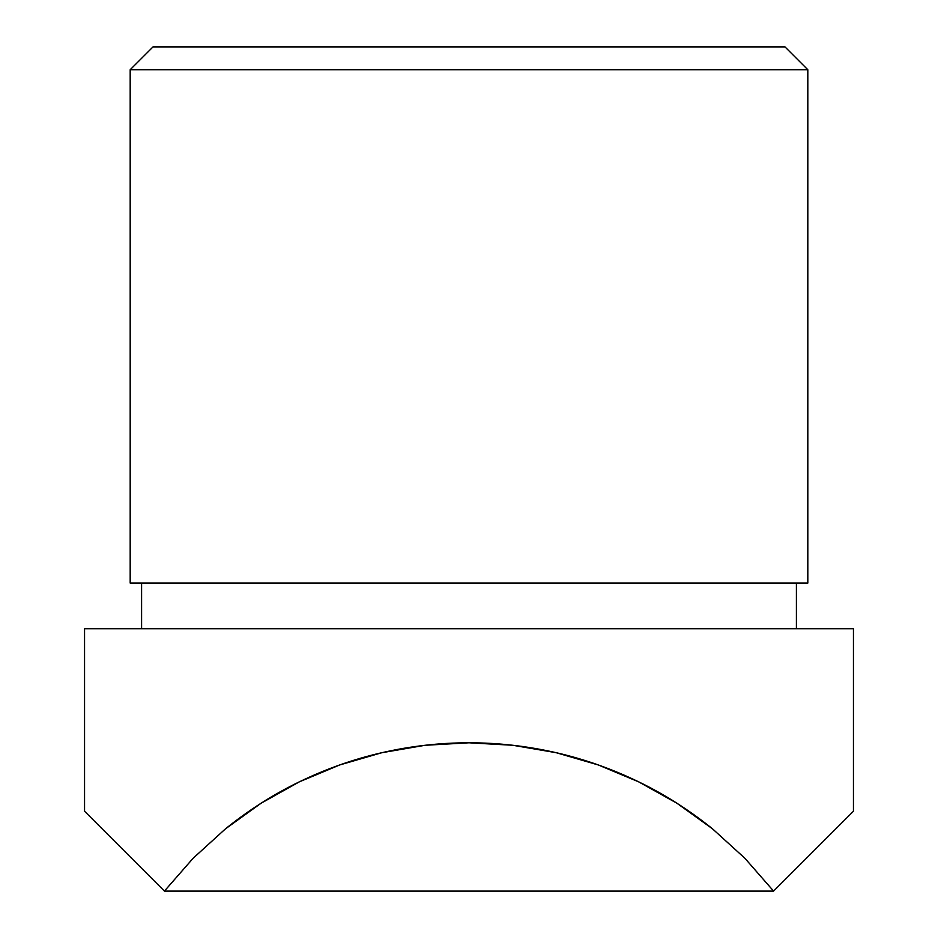 <?xml version="1.0" encoding="UTF-8"?>
<svg xmlns="http://www.w3.org/2000/svg" width="938" height="938" viewBox="0 0 938 938"><rect width="100%" height="100%" fill="white"/><g stroke="black" fill="none" stroke-linecap="round" stroke-linejoin="round"><path stroke-width="1.41" d="M807.817 69.717L785 46.9L153 46.9L130.183 69.717L807.817 69.717L130.183 69.717L130.183 583.084L807.817 583.084L807.817 69.717L807.817 583.084L130.183 583.084L130.183 69.717L153 46.9L785 46.9L807.817 69.717M796.409 628.718L796.409 583.084L796.409 628.718M141.591 583.084L141.591 628.718L141.591 583.084M84.549 811.241L164.408 891.1L193.146 858.235L225.495 828.829L261.022 803.268L299.257 781.882L339.72 764.951L381.86 752.698L425.149 745.276L469 742.79L512.851 745.276L556.14 752.698L598.28 764.951L638.743 781.882L676.978 803.268L712.505 828.829L744.854 858.235L773.592 891.1L164.408 891.1L193.146 858.235L225.495 828.829C248.875 810.01 273.474 794.369 299.257 781.882C326.049 768.902 353.579 759.17 381.86 752.698C410.656 746.097 439.699 742.79 469 742.79C498.301 742.79 527.344 746.097 556.14 752.698C584.421 759.17 611.951 768.902 638.743 781.882C664.526 794.369 689.125 810.01 712.505 828.829L744.854 858.235L773.592 891.1L853.451 811.241L853.451 628.718L84.549 628.718L84.549 811.241L84.549 628.718L853.451 628.718L853.451 811.241M773.592 891.1L164.408 891.1L130.159 856.851M848.292 816.4L832.885 831.807M89.708 816.4L105.056 831.76"/></g></svg>
